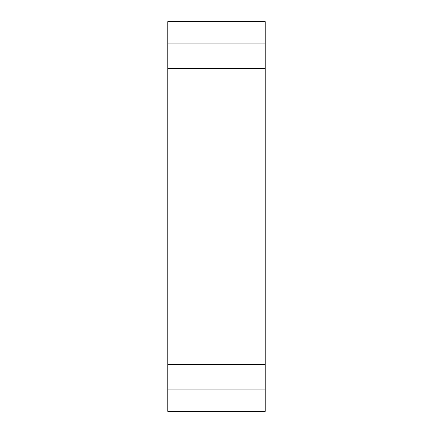 <?xml version="1.0" encoding="UTF-8"?>
<svg xmlns="http://www.w3.org/2000/svg" width="433" height="433" viewBox="0 0 433 433"><rect width="100%" height="100%" fill="white"/><g stroke="black" fill="none" stroke-linecap="round" stroke-linejoin="round"><path stroke-width="0.65" d="M167.787 364.586L167.787 68.414L265.212 68.414L265.212 411.35L167.787 411.35L167.787 364.586L265.212 364.586M167.787 389.916L265.212 389.916M167.787 21.65L265.212 21.65L265.212 43.084L167.787 43.084L167.787 21.65M167.787 68.414L167.787 43.084M265.212 68.414L265.212 43.084"/></g></svg>
